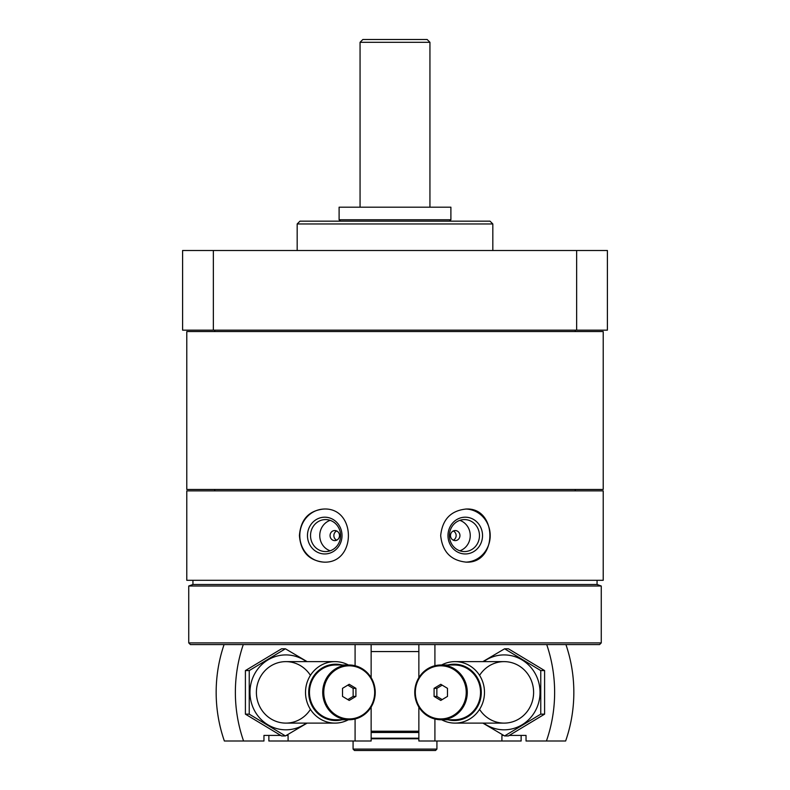 <?xml version="1.0" encoding="UTF-8"?>
<svg xmlns="http://www.w3.org/2000/svg" width="790" height="790" viewBox="0 0 790 790"><rect width="100%" height="100%" fill="white"/><g stroke="black" fill="none" stroke-linecap="round" stroke-linejoin="round"><path stroke-width="1.19" d="M186.786 490.867L603.214 490.867L603.214 580.294L186.786 580.294L186.786 490.867M299.42 535.581C300.714 551.716 308.831 560.564 323.791 562.134C356.606 563.754 356.606 507.387 323.791 509.027C308.831 510.587 300.714 519.435 299.42 535.581M440.682 535.581C442.361 551.716 450.873 560.564 466.209 562.134C497.769 563.754 497.769 507.387 466.209 509.027C450.873 510.587 442.361 519.435 440.682 535.581M182.599 275.661L182.599 303.607M213.359 250.509L213.359 330.161L182.599 330.161L182.599 250.509L607.401 250.509L607.401 330.161L576.641 330.161L576.641 250.509M213.359 330.161L576.641 330.161M297.178 250.509L297.178 223.955L492.822 223.955L492.822 250.509M297.178 223.955L299.973 221.161L490.027 221.161L492.822 223.955M186.786 489.464L603.214 489.464L603.214 331.553L186.786 331.553L186.786 489.464M575.268 331.553L575.268 330.161M188.741 642.902L190.42 644.581L599.58 644.581L601.259 642.902L601.259 586.012L188.741 586.012L188.741 642.902L601.259 642.902M188.741 586.012L192.938 584.491L597.062 584.491L601.259 586.012M597.062 584.491L597.062 580.294M575.268 490.867L575.268 489.464M324.265 562.125A26.554 24.954 90 0 1 299.795 535.581A26.554 24.954 90 0 1 324.265 509.037M307.468 535.581A18.387 17.281 90 0 1 333.38 519.652A18.387 17.281 90 0 1 333.38 551.499A18.387 17.281 90 0 1 307.468 535.581M310.529 535.581A15.998 15.03 90 0 1 325.559 519.583A15.998 15.03 90 0 1 340.589 535.581A15.998 15.03 90 0 1 325.559 551.568A15.998 15.03 90 0 1 310.529 535.581M330.171 550.798A15.998 15.03 90 0 1 319.752 535.581A15.998 15.03 90 0 1 330.171 520.353M330.052 535.581A5.026 4.73 90 0 1 334.782 530.544A5.026 4.73 90 0 1 339.503 535.581A5.026 4.73 90 0 1 334.782 540.607A5.026 4.73 90 0 1 330.052 535.581M336.688 540.182A5.026 4.73 90 0 1 336.688 530.979M465.735 509.037A26.554 24.954 -90 0 1 490.205 535.581A26.554 24.954 -90 0 1 465.735 562.125M447.979 535.581A18.387 17.281 -90 0 1 473.891 519.652A18.387 17.281 -90 0 1 473.891 551.499A18.387 17.281 -90 0 1 447.979 535.581M449.411 535.581A15.998 15.03 -90 0 1 464.441 519.583A15.998 15.03 -90 0 1 479.471 535.581A15.998 15.03 -90 0 1 464.441 551.568A15.998 15.03 -90 0 1 449.411 535.581M459.829 520.353A15.998 15.03 -90 0 1 470.248 535.581A15.998 15.03 -90 0 1 459.829 550.798M450.498 535.581A5.026 4.73 -90 0 1 455.218 530.544A5.026 4.73 -90 0 1 459.948 535.581A5.026 4.73 -90 0 1 455.218 540.607A5.026 4.73 -90 0 1 450.498 535.581M453.312 530.979A5.026 4.73 -90 0 1 453.312 540.182M243.281 644.581A142.536 136.67 90 0 0 243.567 741L263.959 741L263.959 735.411L280.667 735.411M286.326 735.411L288.083 735.411L288.083 741L355.085 741L355.085 719.009M355.085 644.581L355.085 665.733M243.567 741L224.36 741A142.536 136.67 -90 0 1 224.074 644.581M288.083 741L268.867 741L268.867 735.411M371.142 644.581L371.142 677.672M371.142 707.07L371.142 741L355.085 741M342.514 688.337L349.219 684.298L355.915 688.337L355.915 696.405L349.219 700.434L342.514 696.405L342.514 688.337M374.677 692.366A26.554 25.458 90 0 0 336.491 669.377A26.554 25.458 90 0 0 336.491 715.365A26.554 25.458 90 0 0 374.677 692.366M348.38 664.982A30.741 29.477 90 0 0 334.99 661.625A30.741 29.477 90 0 0 305.513 692.366A30.741 29.477 90 0 0 334.99 723.107A30.741 29.477 90 0 0 348.38 719.759M342.04 664.982A28.173 27.008 90 0 0 308.712 692.366A28.173 27.008 90 0 0 342.04 719.759M348.983 664.982L335.72 664.982A27.393 26.258 90 0 0 309.463 692.366A27.393 26.258 90 0 0 335.72 719.759L348.983 719.759A27.393 26.258 90 0 0 375.24 692.366A27.393 26.258 90 0 0 348.983 664.982A27.393 26.258 90 0 0 322.715 692.366A27.393 26.258 90 0 0 348.983 719.759M347.827 685.137L353.14 688.337L355.915 688.337M353.14 688.337L353.14 696.405L355.915 696.405M353.14 696.405L347.827 699.604M285.407 735.934L281.576 735.934L245.404 714.15L245.404 670.582L281.576 648.797L285.407 648.797L249.235 670.582L249.235 714.15L285.407 735.934L307.132 723.107M306.382 661.625A37.446 35.906 90 0 0 269.242 659.176A37.446 35.906 90 0 0 249.966 692.366A37.446 35.906 90 0 0 269.242 725.556A37.446 35.906 90 0 0 306.382 723.107M307.132 661.625L285.407 648.797M310.431 675.371A30.741 29.477 90 0 0 277.359 662.938A30.741 29.477 90 0 0 256.394 692.366A30.741 29.477 90 0 0 277.359 721.803A30.741 29.477 90 0 0 310.431 709.371M249.235 714.15L245.404 714.15M249.235 670.582L245.404 670.582M509.333 735.411L526.041 735.411L526.041 741L546.433 741A142.536 136.67 -90 0 0 546.72 644.581M434.915 644.581L434.915 665.733M434.915 719.009L434.915 741L418.858 741L418.858 707.07M503.674 735.411L501.917 735.411L501.917 741L434.915 741M565.926 644.581A142.536 136.67 90 0 1 565.64 741L546.433 741M521.133 735.411L521.133 741L501.917 741M418.858 644.581L418.858 677.672M447.486 696.405L440.781 700.434L434.085 696.405L434.085 688.337L440.781 684.298L447.486 688.337L447.486 696.405M415.323 692.366A26.554 25.458 -90 0 0 453.509 715.365A26.554 25.458 -90 0 0 453.509 669.377A26.554 25.458 -90 0 0 415.323 692.366M441.62 719.759A30.741 29.477 -90 0 0 455.01 723.107A30.741 29.477 -90 0 0 484.487 692.366A30.741 29.477 -90 0 0 455.01 661.625A30.741 29.477 -90 0 0 441.62 664.982M447.96 719.759A28.173 27.008 -90 0 0 481.288 692.366A28.173 27.008 -90 0 0 447.96 664.982M441.018 719.759L454.28 719.759A27.393 26.258 -90 0 0 480.537 692.366A27.393 26.258 -90 0 0 454.28 664.982L441.018 664.982A27.393 26.258 -90 0 0 414.76 692.366A27.393 26.258 -90 0 0 441.018 719.759A27.393 26.258 -90 0 0 467.285 692.366A27.393 26.258 -90 0 0 441.018 664.982M442.173 699.604L436.86 696.405L434.085 696.405M436.86 696.405L436.86 688.337L434.085 688.337M436.86 688.337L442.173 685.137M504.593 648.797L508.424 648.797L544.596 670.582L544.596 714.15L508.424 735.934L504.593 735.934L540.765 714.15L540.765 670.582L504.593 648.797L482.868 661.625M483.618 723.107A37.446 35.906 -90 0 0 520.758 725.556A37.446 35.906 -90 0 0 540.034 692.366A37.446 35.906 -90 0 0 520.758 659.176A37.446 35.906 -90 0 0 483.618 661.625M482.868 723.107L504.593 735.934M479.57 709.371A30.741 29.477 -90 0 0 512.641 721.803A30.741 29.477 -90 0 0 533.606 692.366A30.741 29.477 -90 0 0 512.641 662.938A30.741 29.477 -90 0 0 479.57 675.371M540.765 670.582L544.596 670.582M540.765 714.15L544.596 714.15M436.919 749.098L353.081 749.098L354.473 750.5L435.527 750.5L436.919 749.098L436.919 741M339.108 219.768L450.893 219.768L450.893 207.187L339.108 207.187L339.108 219.768L340.5 221.161M449.5 221.161L450.893 219.768M360.062 207.187L360.062 42.295L429.938 42.295L429.938 207.187M360.062 42.295L362.857 39.5L427.143 39.5L429.938 42.295M371.142 731.214L418.858 731.214M371.142 651.562L418.858 651.562M371.142 738.759L418.858 738.759M371.142 738.206L418.858 738.206M371.142 732.478L418.858 732.478M371.142 731.915L418.858 731.915M214.732 331.553L214.732 330.161M192.938 584.491L192.938 580.294M214.732 490.867L214.732 489.464M285.871 723.107L334.99 723.107M285.871 661.625L334.99 661.625M504.129 661.625L455.01 661.625M504.129 723.107L455.01 723.107M353.081 749.098L353.081 741"/></g></svg>
